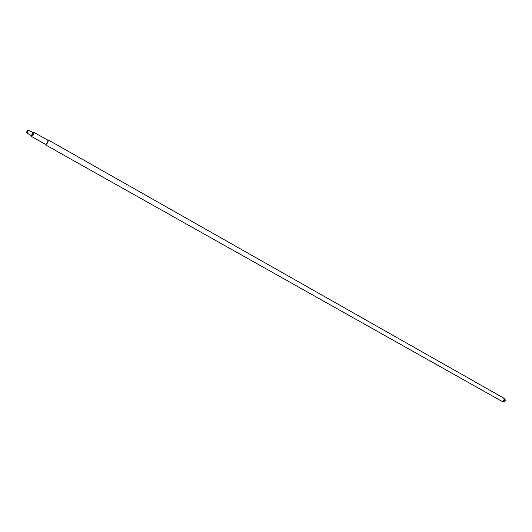 <?xml version="1.0" encoding="UTF-8"?>
<svg xmlns="http://www.w3.org/2000/svg" width="532" height="532" viewBox="0 0 532 532"><rect width="100%" height="100%" fill="white"/><g stroke="black" fill="none" stroke-linecap="round" stroke-linejoin="round"><path stroke-width="0.8" d="M503.166 401.727L503.485 401.893C505.3 401.54 505.752 400.596 504.841 399.06L504.702 398.993M26.826 132.701L28.05 130.174L26.653 131.956L26.826 132.701M28.063 130.174L28.522 130.094L26.946 133.093L26.673 132.621M31.029 135.421L31.375 136.066C33.09 134.915 33.702 133.652 33.197 132.288L32.705 132.461M33.13 132.288L33.709 132.215C34.021 133.958 33.283 135.367 31.494 136.451L31.109 135.879M502.953 401.613L503.212 401.74C505.028 401.387 505.48 400.45 504.575 398.907L504.502 398.874M503.525 401.7L504.828 400.862L504.868 399.313M502.707 401.454L503.066 401.66C504.881 401.308 505.34 400.363 504.429 398.827L504.063 398.621M44.954 144.066L45.253 144.711L501.922 401.328C504.063 400.915 504.595 399.805 503.525 397.996L48.006 139.83L47.301 139.916M45.253 144.711L45.426 144.764C47.547 143.52 48.405 141.878 48.006 139.83M45.346 144.245L45.606 144.391C47.408 143.334 48.139 141.938 47.8 140.195L47.647 140.149M31.368 135.587L33.017 132.668M47.8 140.195L33.709 132.215M33.124 132.694L28.522 130.094M31.454 135.653L26.846 133.06M45.459 144.345L31.348 136.411M502.88 401.574L502.514 401.374"/></g></svg>
